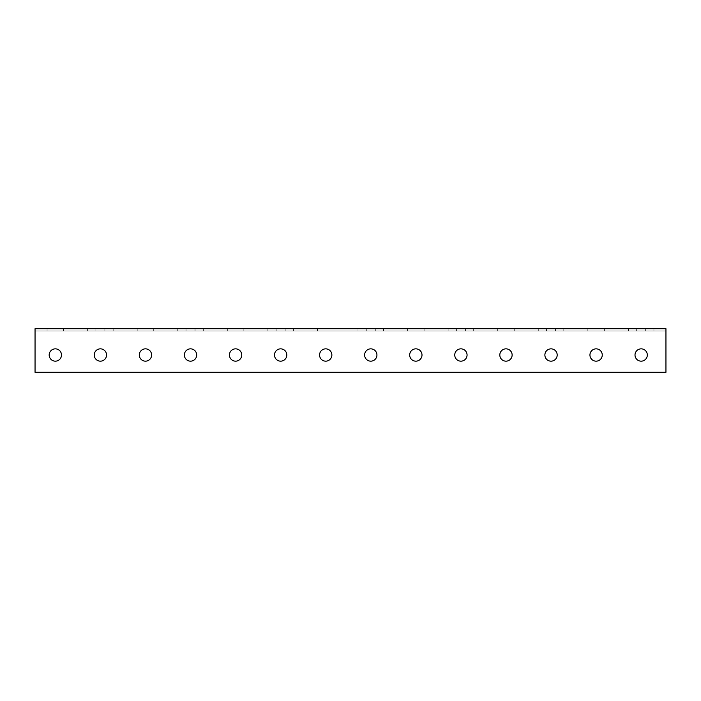 <?xml version="1.0" encoding="UTF-8"?>
<svg xmlns="http://www.w3.org/2000/svg" width="701" height="701" viewBox="0 0 701 701"><rect width="100%" height="100%" fill="white"/><g stroke="black" fill="none" stroke-linecap="round" stroke-linejoin="round"><path stroke-width="0.53" stroke-dasharray="3.5 2.63" d="M35.05 328.716L665.95 328.716L665.95 330.968L35.05 330.968L665.95 330.968L665.95 328.716L665.95 372.284L35.05 372.284L35.05 328.716M95.888 328.716L113.159 328.716L95.888 328.716L95.888 330.968L87.625 330.968L113.159 330.968L95.888 330.968L95.888 328.716M186.019 328.716L203.29 328.716L186.019 328.716L186.019 330.968L177.756 330.968L203.29 330.968L186.019 330.968L186.019 328.716M276.141 328.716L293.421 328.716L276.141 328.716L276.141 330.968L267.878 330.968L293.421 330.968L276.141 330.968L276.141 328.716M366.272 328.716L383.543 328.716L366.272 328.716L366.272 330.968L358.009 330.968L383.543 330.968L366.272 330.968L366.272 328.716M456.404 328.716L473.674 328.716L456.404 328.716L456.404 330.968L448.141 330.968L473.674 330.968L456.404 330.968L456.404 328.716M546.526 328.716L563.806 328.716L546.526 328.716L546.526 330.968L538.272 330.968L563.806 330.968L546.526 330.968L546.526 328.716M636.657 328.716L653.937 328.716L636.657 328.716L636.657 330.968L628.394 330.968L653.937 330.968L636.657 330.968L636.657 328.716M604.358 328.716L587.841 328.716L604.358 328.716L604.358 330.968L587.841 330.968L604.358 330.968L604.358 328.716M514.236 328.716L497.71 328.716L514.236 328.716L514.236 330.968L497.71 330.968L514.236 330.968L514.236 328.716M424.105 328.716L407.579 328.716L424.105 328.716L424.105 330.968L407.579 330.968L424.105 330.968L424.105 328.716M333.974 328.716L317.457 328.716L333.974 328.716L333.974 330.968L317.457 330.968L333.974 330.968L333.974 328.716M243.852 328.716L227.326 328.716L243.852 328.716L243.852 330.968L227.326 330.968L243.852 330.968L243.852 328.716M153.721 328.716L137.194 328.716L153.721 328.716L153.721 330.968L137.194 330.968L153.721 330.968L153.721 328.716M63.589 328.716L47.063 328.716L63.589 328.716L63.589 330.968L47.063 330.968L63.589 330.968L63.589 328.716M55.326 348.853A6.16 6.16 0 0 0 49.999 358.088A6.16 6.16 0 0 0 60.663 358.088A6.16 6.16 0 0 0 55.326 348.853A6.16 6.16 0 0 1 60.663 358.088A6.16 6.16 0 0 1 49.999 358.088A6.16 6.16 0 0 1 55.326 348.853M100.392 348.853A6.16 6.16 0 0 0 95.056 358.088A6.16 6.16 0 0 0 105.728 358.088A6.16 6.16 0 0 0 100.392 348.853A6.16 6.16 0 0 1 105.728 358.088A6.16 6.16 0 0 1 95.056 358.088A6.16 6.16 0 0 1 100.392 348.853M145.457 348.853A6.16 6.16 0 0 0 140.121 358.088A6.16 6.16 0 0 0 150.794 358.088A6.16 6.16 0 0 0 145.457 348.853A6.16 6.16 0 0 1 150.794 358.088A6.16 6.16 0 0 1 140.121 358.088A6.16 6.16 0 0 1 145.457 348.853M190.523 348.853A6.16 6.16 0 0 0 185.187 358.088A6.16 6.16 0 0 0 195.859 358.088A6.16 6.16 0 0 0 190.523 348.853A6.16 6.16 0 0 1 195.859 358.088A6.16 6.16 0 0 1 185.187 358.088A6.16 6.16 0 0 1 190.523 348.853M235.589 348.853A6.16 6.16 0 0 0 230.252 358.088A6.16 6.16 0 0 0 240.916 358.088A6.16 6.16 0 0 0 235.589 348.853A6.16 6.16 0 0 1 240.916 358.088A6.16 6.16 0 0 1 230.252 358.088A6.16 6.16 0 0 1 235.589 348.853M280.654 348.853A6.16 6.16 0 0 0 275.318 358.088A6.16 6.16 0 0 0 285.982 358.088A6.16 6.16 0 0 0 280.654 348.853A6.16 6.16 0 0 1 285.982 358.088A6.16 6.16 0 0 1 275.318 358.088A6.16 6.16 0 0 1 280.654 348.853M325.711 348.853A6.16 6.16 0 0 0 320.383 358.088A6.16 6.16 0 0 0 331.047 358.088A6.16 6.16 0 0 0 325.711 348.853A6.16 6.16 0 0 1 331.047 358.088A6.16 6.16 0 0 1 320.383 358.088A6.16 6.16 0 0 1 325.711 348.853M370.776 348.853A6.16 6.16 0 0 0 365.449 358.088A6.16 6.16 0 0 0 376.113 358.088A6.16 6.16 0 0 0 370.776 348.853A6.16 6.16 0 0 1 376.113 358.088A6.16 6.16 0 0 1 365.449 358.088A6.16 6.16 0 0 1 370.776 348.853M415.842 348.853A6.16 6.16 0 0 0 410.506 358.088A6.16 6.16 0 0 0 421.178 358.088A6.16 6.16 0 0 0 415.842 348.853A6.16 6.16 0 0 1 421.178 358.088A6.16 6.16 0 0 1 410.506 358.088A6.16 6.16 0 0 1 415.842 348.853M460.907 348.853A6.16 6.16 0 0 0 455.571 358.088A6.16 6.16 0 0 0 466.244 358.088A6.16 6.16 0 0 0 460.907 348.853A6.16 6.16 0 0 1 466.244 358.088A6.16 6.16 0 0 1 455.571 358.088A6.16 6.16 0 0 1 460.907 348.853M505.973 348.853A6.16 6.16 0 0 0 500.637 358.088A6.16 6.16 0 0 0 511.309 358.088A6.16 6.16 0 0 0 505.973 348.853A6.16 6.16 0 0 1 511.309 358.088A6.16 6.16 0 0 1 500.637 358.088A6.16 6.16 0 0 1 505.973 348.853M551.039 348.853A6.16 6.16 0 0 0 545.702 358.088A6.16 6.16 0 0 0 556.366 358.088A6.16 6.16 0 0 0 551.039 348.853A6.16 6.16 0 0 1 556.366 358.088A6.16 6.16 0 0 1 545.702 358.088A6.16 6.16 0 0 1 551.039 348.853M596.104 348.853A6.16 6.16 0 0 0 590.768 358.088A6.16 6.16 0 0 0 601.432 358.088A6.16 6.16 0 0 0 596.104 348.853A6.16 6.16 0 0 1 601.432 358.088A6.16 6.16 0 0 1 590.768 358.088A6.16 6.16 0 0 1 596.104 348.853M641.161 348.853A6.16 6.16 0 0 0 635.833 358.088A6.16 6.16 0 0 0 646.497 358.088A6.16 6.16 0 0 0 641.161 348.853A6.16 6.16 0 0 1 646.497 358.088A6.16 6.16 0 0 1 635.833 358.088A6.16 6.16 0 0 1 641.161 348.853M35.05 333.974L35.05 372.284L665.95 372.284L665.95 330.968L665.95 372.284L35.05 372.284L35.05 333.974M587.841 330.968L587.841 328.716L587.841 330.968M497.71 330.968L497.71 328.716L497.71 330.968M407.579 330.968L407.579 328.716L407.579 330.968M317.457 330.968L317.457 328.716L317.457 330.968M227.326 330.968L227.326 328.716L227.326 330.968M137.194 330.968L137.194 328.716L137.194 330.968M47.063 330.968L47.063 328.716L47.063 330.968M55.326 361.164A6.16 6.16 0 0 0 60.663 351.928A6.16 6.16 0 0 0 49.999 351.928A6.16 6.16 0 0 0 55.326 361.164M100.392 361.164A6.16 6.16 0 0 0 105.728 351.928A6.16 6.16 0 0 0 95.056 351.928A6.16 6.16 0 0 0 100.392 361.164M145.457 361.164A6.16 6.16 0 0 0 150.794 351.928A6.16 6.16 0 0 0 140.121 351.928A6.16 6.16 0 0 0 145.457 361.164M190.523 361.164A6.16 6.16 0 0 0 195.859 351.928A6.16 6.16 0 0 0 185.187 351.928A6.16 6.16 0 0 0 190.523 361.164M235.589 361.164A6.16 6.16 0 0 0 240.916 351.928A6.16 6.16 0 0 0 230.252 351.928A6.16 6.16 0 0 0 235.589 361.164M280.654 361.164A6.16 6.16 0 0 0 285.982 351.928A6.16 6.16 0 0 0 275.318 351.928A6.16 6.16 0 0 0 280.654 361.164M325.711 361.164A6.16 6.16 0 0 0 331.047 351.928A6.16 6.16 0 0 0 320.383 351.928A6.16 6.16 0 0 0 325.711 361.164M370.776 361.164A6.16 6.16 0 0 0 376.113 351.928A6.16 6.16 0 0 0 365.449 351.928A6.16 6.16 0 0 0 370.776 361.164M415.842 361.164A6.16 6.16 0 0 0 421.178 351.928A6.16 6.16 0 0 0 410.506 351.928A6.16 6.16 0 0 0 415.842 361.164M460.907 361.164A6.16 6.16 0 0 0 466.244 351.928A6.16 6.16 0 0 0 455.571 351.928A6.16 6.16 0 0 0 460.907 361.164M505.973 361.164A6.16 6.16 0 0 0 511.309 351.928A6.16 6.16 0 0 0 500.637 351.928A6.16 6.16 0 0 0 505.973 361.164M551.039 361.164A6.16 6.16 0 0 0 556.366 351.928A6.16 6.16 0 0 0 545.702 351.928A6.16 6.16 0 0 0 551.039 361.164M596.104 361.164A6.16 6.16 0 0 0 601.432 351.928A6.16 6.16 0 0 0 590.768 351.928A6.16 6.16 0 0 0 596.104 361.164M641.161 361.164A6.16 6.16 0 0 0 646.497 351.928A6.16 6.16 0 0 0 635.833 351.928A6.16 6.16 0 0 0 641.161 361.164M104.896 330.968L104.896 328.716L104.896 330.968M195.027 330.968L195.027 328.716L195.027 330.968M285.158 330.968L285.158 328.716L285.158 330.968M375.289 330.968L375.289 328.716L375.289 330.968M465.411 330.968L465.411 328.716L465.411 330.968M555.543 330.968L555.543 328.716L555.543 330.968M645.674 330.968L645.674 328.716L645.674 330.968M87.625 330.968L87.625 328.716M113.159 330.968L113.159 328.716M177.756 330.968L177.756 328.716M203.29 330.968L203.29 328.716M267.878 330.968L267.878 328.716M293.421 330.968L293.421 328.716M358.009 330.968L358.009 328.716M383.543 330.968L383.543 328.716M448.141 330.968L448.141 328.716M473.674 330.968L473.674 328.716M538.272 330.968L538.272 328.716M563.806 330.968L563.806 328.716M628.394 330.968L628.394 328.716M653.937 330.968L653.937 328.716"/><path stroke-width="1.05" d="M665.95 328.716L35.05 328.716L35.05 372.284L665.95 372.284L665.95 328.716M641.161 361.164A6.16 6.16 0 0 1 635.833 351.928A6.16 6.16 0 0 1 646.497 351.928A6.16 6.16 0 0 1 641.161 361.164M596.104 361.164A6.16 6.16 0 0 1 590.768 351.928A6.16 6.16 0 0 1 601.432 351.928A6.16 6.16 0 0 1 596.104 361.164M551.039 361.164A6.16 6.16 0 0 1 545.702 351.928A6.16 6.16 0 0 1 556.366 351.928A6.16 6.16 0 0 1 551.039 361.164M505.973 361.164A6.16 6.16 0 0 1 500.637 351.928A6.16 6.16 0 0 1 511.309 351.928A6.16 6.16 0 0 1 505.973 361.164M460.907 361.164A6.16 6.16 0 0 1 455.571 351.928A6.16 6.16 0 0 1 466.244 351.928A6.16 6.16 0 0 1 460.907 361.164M415.842 361.164A6.16 6.16 0 0 1 410.506 351.928A6.16 6.16 0 0 1 421.178 351.928A6.16 6.16 0 0 1 415.842 361.164M370.776 361.164A6.16 6.16 0 0 1 365.449 351.928A6.16 6.16 0 0 1 376.113 351.928A6.16 6.16 0 0 1 370.776 361.164M325.711 361.164A6.16 6.16 0 0 1 320.383 351.928A6.16 6.16 0 0 1 331.047 351.928A6.16 6.16 0 0 1 325.711 361.164M280.654 361.164A6.16 6.16 0 0 1 275.318 351.928A6.16 6.16 0 0 1 285.982 351.928A6.16 6.16 0 0 1 280.654 361.164M235.589 361.164A6.16 6.16 0 0 1 230.252 351.928A6.16 6.16 0 0 1 240.916 351.928A6.16 6.16 0 0 1 235.589 361.164M190.523 361.164A6.16 6.16 0 0 1 185.187 351.928A6.16 6.16 0 0 1 195.859 351.928A6.16 6.16 0 0 1 190.523 361.164M145.457 361.164A6.16 6.16 0 0 1 140.121 351.928A6.16 6.16 0 0 1 150.794 351.928A6.16 6.16 0 0 1 145.457 361.164M100.392 361.164A6.16 6.16 0 0 1 95.056 351.928A6.16 6.16 0 0 1 105.728 351.928A6.16 6.16 0 0 1 100.392 361.164M55.326 361.164A6.16 6.16 0 0 1 49.999 351.928A6.16 6.16 0 0 1 60.663 351.928A6.16 6.16 0 0 1 55.326 361.164"/></g></svg>
